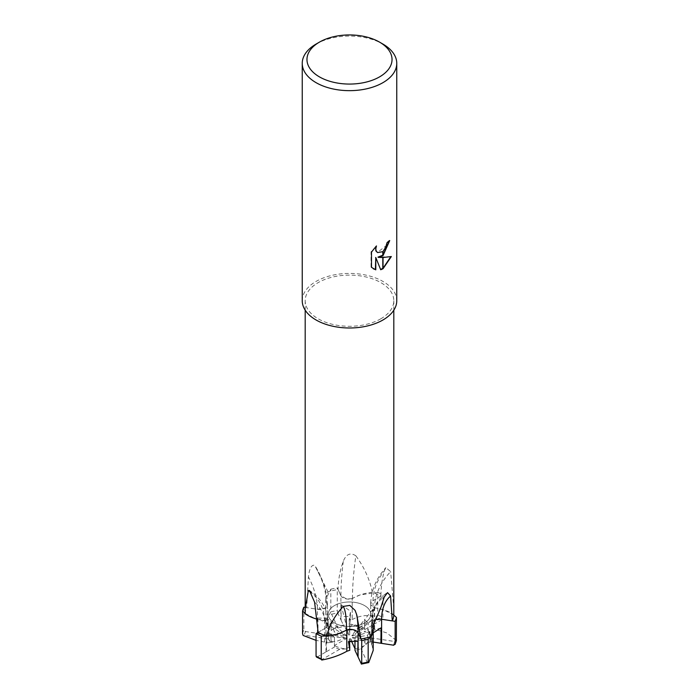 <?xml version="1.0" encoding="UTF-8"?>
<svg xmlns="http://www.w3.org/2000/svg" width="699" height="699" viewBox="0 0 699 699"><rect width="100%" height="100%" fill="white"/><g stroke="black" fill="none" stroke-linecap="round" stroke-linejoin="round"><path stroke-width="0.52" stroke-dasharray="3.5 2.62" d="M380.833 318.788A44.308 25.583 180 0 1 332.541 324.336A44.308 25.583 180 0 1 305.192 300.701A44.308 25.583 180 0 1 318.167 282.614A44.308 25.583 180 0 1 366.459 277.066A44.308 25.583 180 0 1 393.808 300.701A44.308 25.583 180 0 1 380.833 318.788M327.988 591.887L314.707 565.281C311.527 564.609 309.43 568.47 308.416 576.85L306.712 607.606L317.398 609.266A7.96 4.596 0 0 0 327.42 604.915A34.653 20.009 180 0 1 325.804 598.912A34.653 20.009 180 0 1 327.988 591.887A44.308 25.583 180 0 1 338.08 589.537L340.929 595.714A7.96 4.596 -0 0 0 352.471 598.545A34.653 20.009 180 0 1 372.296 592.315A44.308 25.583 180 0 1 380.868 596.186L373.03 600.694A7.96 4.596 0 0 0 370.697 603.945A7.96 4.596 0 0 0 374.542 607.885A57.301 44.43 -29.9 0 1 390.654 571.633L385.865 567.597L384.406 570.672C382.222 578.239 381.042 586.741 380.868 596.186M305.201 613.827A44.308 25.583 180 0 1 306.712 607.606M364.537 622.94A21.267 12.276 180 0 1 341.357 625.596A21.267 12.276 180 0 1 328.233 614.255A21.267 12.276 180 0 1 334.463 605.57A21.267 12.276 180 0 1 357.643 602.914A21.267 12.276 180 0 1 370.767 614.255A21.267 12.276 180 0 1 364.537 622.94A21.267 12.276 180 0 1 341.357 625.596A21.267 12.276 180 0 1 328.233 614.255A21.267 12.276 180 0 1 334.463 605.57A21.267 12.276 180 0 1 357.643 602.914A21.267 12.276 180 0 1 370.767 614.255A21.267 12.276 180 0 1 364.537 622.94M333.161 628.969L330.924 630.052L334.603 632.071L333.161 628.969A21.267 12.276 180 0 1 334.463 628.148A21.267 12.276 180 0 1 344.022 624.967L348.652 635.007L349.631 634.858L349.185 623.753L350.339 616.518L344.022 616.483L348.652 635.007M326.616 627.685L330.924 630.052L331.518 622.241L328.958 625.159L328.967 633.635L346.337 636.343L346.599 635.775L327.106 618.283L326.616 627.685L327.394 626.356L327.394 605.098L325.14 608.051L317.398 609.275L305.192 607.387M329.535 641.062L331.239 642.329L334.908 641.9L329.535 641.062A21.267 12.276 180 0 1 328.233 636.833A21.267 12.276 180 0 1 328.967 633.635M326.94 642.835L331.239 642.329L330.679 634.509L334.445 637.025L334.437 645.5L347.185 638.17L326.066 633.556L326.94 642.835L324.72 641.979L324.72 620.729L328.014 623.333L328.312 624.565A7.96 4.596 -0 0 0 324.458 620.625A34.653 20.009 180 0 1 317.311 619.227M349.806 646.662L345.874 648.925A21.267 12.276 180 0 1 334.437 645.5M345.874 648.925L339.714 649.275A21.267 12.276 180 0 1 334.437 647.047L334.445 637.025L347.185 638.17M348.757 641.673L348.661 641.062L354.978 640.214L354.978 641.079L354.978 640.214L349.369 638.807L348.757 641.673M365.839 644.696L368.076 642.014L364.397 641.595L365.839 644.696A21.267 12.276 180 0 1 364.537 645.509A21.267 12.276 180 0 1 354.978 648.698M302.239 300.701A47.261 27.287 180 0 1 316.079 281.409A47.261 27.287 180 0 1 367.587 275.493A47.261 27.287 180 0 1 396.761 300.701M389.273 240.98L389.282 240.334A46.676 26.946 180 0 1 386.416 242.728L385.918 245.891L377.408 252.444M375.651 246.747L371.038 251.841L371.038 267.062L371.484 267.315M371.038 251.841L371.484 252.094M390.785 256.699L377.967 257.136M390.907 256.297L391.344 256.55M371.038 267.062L373.31 268.8M375.372 257.267L380.571 269.412M316.079 44.072A47.261 27.287 180 0 1 382.921 44.072M374.542 607.885A34.653 20.009 180 0 1 393.799 614.683M393.808 608.908L390.654 571.633M375.643 619.672A7.96 4.596 -0 0 0 371.58 623.595A34.653 20.009 180 0 1 373.196 629.668M318.132 632.324L325.97 627.807A7.96 4.596 -0 0 0 328.303 624.557L325.979 627.816L318.159 632.333M371.58 623.595A57.301 34.994 57 0 1 371.606 622.154A57.301 34.994 57 0 1 384.293 596.955M324.458 620.625A57.301 44.378 150.1 0 0 311.273 592.735M327.42 604.915A57.301 34.95 -123 0 0 314.707 565.281M352.471 598.545A57.301 9.454 -83.3 0 1 355.861 555.801C350.487 552.28 346.311 554.045 343.323 561.096C339.967 570.506 338.22 579.995 338.08 589.537M372.296 592.315C369.902 579.768 364.424 567.597 355.861 555.801M349.631 634.858L350.339 616.518L349.185 623.753L359.286 627.475A21.267 12.276 180 0 1 364.563 629.703L364.555 619.672L364.563 628.156L351.815 635.496L352.532 635.907L368.321 623.071L364.555 619.672L351.815 635.496M305.201 631.512L318.106 633.486L317.914 618.047L328.958 625.159L331.518 622.241L330.924 630.052L334.463 628.576L338.036 628.034A21.267 12.276 180 0 1 344.03 626.505L344.022 624.967M373.196 632.822L371.894 634.605L372.384 642.512L368.076 642.014L367.482 635.347L370.042 631.538L370.033 640.022L352.663 637.322L352.401 637.89L367.482 635.347L368.076 642.014L360.964 648.716A21.267 12.276 180 0 1 354.97 650.236M369.465 632.595L367.761 629.738L364.092 631.765L369.465 632.595A21.267 12.276 180 0 1 370.767 636.833A21.267 12.276 180 0 1 370.033 640.022M381.89 619.69L372.523 625.124L372.654 609.615L370.688 615.041L372.934 619.323L372.06 627.361L367.761 629.738L368.321 623.071L367.761 629.738L370.75 637.811A21.267 12.276 180 0 1 370.767 638.37A21.267 12.276 180 0 1 370.033 641.568L370.042 631.538L352.663 637.322M349.194 627.003L353.126 624.731A21.267 12.276 180 0 1 364.563 628.156M353.126 624.731L349.185 623.753L349.177 619.952L352.209 619.602L352.217 598.414L352.174 619.882M317.11 657.06L326.477 651.625L326.346 636.291L334.445 637.025L330.679 634.509L331.239 642.329L328.25 638.93A21.267 12.276 180 0 1 328.233 638.37A21.267 12.276 180 0 1 328.967 635.181L328.958 625.159L346.337 636.343M346.599 635.775L334.603 632.071M346.468 637.75L334.908 641.9M349.369 638.807L349.517 641.568M351.571 641.324L350.348 638.659M352.401 637.89L364.397 641.595M352.532 635.907L364.092 631.765M381.086 627.859L370.042 631.538L367.482 635.347L371.894 634.605M372.654 609.615L364.555 619.672L368.321 623.071L372.934 619.323M337.565 612.621L341.129 620.24L341.068 604.705L344.022 616.483L350.339 616.518L350.54 611.171L349.177 619.952M372.06 627.361L374.28 629.03L386.888 632.944L396.35 640.529M374.62 628.882L374.612 607.693L370.986 605.177L370.688 603.945L373.021 600.694L382.938 594.971L382.93 617.636L381.68 619.812A45.487 26.265 180 0 0 376.796 617.366L376.621 616.186L377.766 615.059L377.775 592.385L360.23 594.884L352.217 598.414M393.79 615.085L383.917 609.939L374.612 607.693M374.28 629.03L374.28 607.781M352.715 629.589L358.08 632.796L360.946 638.965M326.118 635.985L338.788 633.617M317.914 618.047L327.106 618.283M327.394 626.356L327.394 605.098M327.097 626.164L325.804 621.07L330.828 611.861L330.837 589.187L325.813 599.209L327.097 604.976M303.855 607.178L303.847 629.851L305.559 631.564A45.487 26.265 180 0 0 304.336 635.234L303.13 635.435M352.209 619.602C359.242 615.627 367.595 614.526 377.268 616.308M341.068 604.705L350.54 611.171M352.174 598.624L346.625 598.973L340.92 595.714L337.285 587.894L337.285 610.568C337.591 613.093 337.897 613.757 338.202 612.542M326.346 636.291L328.312 635.671L326.066 633.556M324.72 641.979L324.72 620.729M316.437 657.025L317.32 656.938A45.487 26.265 180 0 0 322.204 659.384L322.379 659.935M324.38 642.005L316.07 640.371M305.192 613.416L315.1 618.58M317.32 619.288L324.388 620.817M372.384 642.512L371.606 644.653L371.606 623.403L373.86 620.459L381.602 619.235L392.296 620.887M371.606 644.653L371.606 623.403M371.903 644.714L373.196 650.428M370.4 636.815L373.187 629.301L371.903 623.534M360.964 648.716L367.368 662.53L368.749 662.556M357.932 641.201L354.978 640.214L348.661 641.062L348.46 641.717M338.036 628.034L331.632 614.22L330.251 613.565M359.286 627.475L376.796 617.366M326.477 651.625L334.437 647.047M339.714 649.275L322.204 659.384M328.25 638.93L304.336 635.234M370.75 637.811L394.664 641.516L395.87 640.686M373.196 642.058L370.033 641.568M377.775 592.385A47.261 27.287 180 0 1 382.938 594.971M330.837 589.187A47.261 27.287 180 0 1 337.285 587.894M341.129 620.24L344.03 626.505M318.106 633.486L328.967 635.181M372.523 625.124L364.563 629.703M373.03 600.694A54.819 42.499 -29.9 0 1 384.406 570.672M356.315 613.573A54.819 9 96.8 0 0 356.123 612.944A54.819 9 96.8 0 0 355.677 611.756M325.97 627.807A54.819 42.447 150.1 0 0 314.594 602.18M317.398 633.399L317.398 609.275A54.819 33.43 -123 0 0 308.416 576.85M340.911 619.83L340.92 595.714A54.819 9.043 -83.3 0 1 343.323 561.096M373.013 624.81L373.021 600.694M325.987 651.94L325.979 627.816M367.368 662.53A45.487 26.265 180 0 1 361.261 663.744M377.766 615.059A47.261 27.287 180 0 1 382.93 617.636M330.828 611.861A47.261 27.287 180 0 1 337.285 610.568M331.632 614.22A45.487 26.265 180 0 1 337.739 613.006M394.664 641.516A45.487 26.265 180 0 1 393.441 645.177M302.562 633.731A47.261 27.287 180 0 1 303.847 629.851M305.192 310.199L305.192 300.701M328.233 636.833L328.233 638.37M370.688 615.041L370.688 603.945C370.977 590.786 376.036 578.676 385.865 567.597M371.606 622.154C372.06 608.523 377.381 598.685 387.552 592.63M355.092 610.393L356.839 615.129M328.312 635.671L328.312 624.565C327.962 609.895 321.68 598.554 309.474 590.524M316.201 568.243C324.712 583.508 325.961 594.674 325.804 598.912M370.767 636.833L370.767 638.37M393.808 310.199L393.808 300.701M325.804 621.07L325.804 599.576M373.196 629.537L373.196 628.934"/><path stroke-width="1.05" d="M317.311 619.227A34.653 20.009 180 0 1 305.201 613.827L305.192 608.908L308.346 590.594L309.474 590.524L314.594 602.18L318.132 632.324A44.308 25.583 180 0 0 326.704 636.195C329.098 625.858 334.576 615.941 343.139 606.435L349.823 605.395L355.092 610.393L356.839 615.129L360.92 638.973L358.071 632.796A7.96 4.596 0 0 0 346.529 629.965A34.653 20.009 180 0 1 326.704 636.195M371.012 636.623L374.07 623.456C373.353 625.247 373.083 629.484 373.196 629.668A34.653 20.009 180 0 1 371.012 636.623A44.308 25.583 180 0 1 360.92 638.973M374.07 623.456L380.833 607.483L384.293 596.955L387.552 592.63L390.584 596.002L392.288 620.904L381.602 619.244A7.96 4.596 -0 0 0 375.643 619.672M361.435 664.129L357.871 656.51L357.932 641.201L348.46 641.717L349.823 650.245L348.757 641.673L349.815 648.314L349.517 641.568M357.871 656.51L354.97 650.236L354.978 641.079L354.978 648.698L351.571 641.324M379.574 76.873A42.534 24.561 180 0 1 319.426 76.873A42.534 24.561 180 0 1 319.417 42.141A42.534 24.561 180 0 1 319.426 42.141A42.534 24.561 180 0 1 379.583 42.141A42.534 24.561 180 0 1 379.574 76.873M379.583 42.141L382.921 44.072A47.261 27.287 180 0 1 396.761 63.364A47.261 27.287 180 0 1 382.921 82.665A47.261 27.287 180 0 1 331.413 88.581A47.261 27.287 180 0 1 302.239 63.364A47.261 27.287 180 0 1 316.079 44.072L319.426 42.141M316.079 44.072L319.417 42.141M396.761 63.364L396.761 300.701A47.261 27.287 180 0 1 382.921 320.002A47.261 27.287 180 0 1 331.413 325.909A47.261 27.287 180 0 1 302.239 300.701L302.239 63.364M378.395 257.381L382.799 257.503L382.799 268.87L380.693 269.744L375.8 257.512L375.8 269.849L371.484 267.315L371.484 252.094L376.455 245.934L375.782 248.958L376.263 251.133L377.617 252.575L382.799 251.684L382.799 255.764L377.967 257.136L382.799 255.214M382.799 251.692A7.549 4.36 120 0 0 383.035 251.491L386.337 246.135L386.835 242.972A47.261 27.287 0 0 0 389.71 240.578L383.035 255.598A12.425 7.173 -60 0 1 382.799 255.764M383.035 268.739L383.035 257.503L391.344 256.55L383.035 268.739A17.108 9.873 -60 0 1 382.799 268.87M383.035 255.03L389.273 240.98M383.035 255.598L383.035 251.491M377.408 252.444L375.844 250.889L375.651 246.747M373.31 268.8L375.372 269.604L375.8 257.512M380.571 269.412L382.799 268.399M383.035 268.25L390.785 256.699M392.288 620.904A44.308 25.583 180 0 0 393.799 614.683L393.808 310.199M346.529 629.965A57.301 9.402 96.8 0 0 343.139 606.435M311.273 592.735A57.301 44.378 150.1 0 0 308.346 590.594M396.35 640.529L396.438 617.453L393.79 615.085M360.946 638.965L361.715 640.616L361.715 663.29L361.261 663.744M349.823 650.245L346.791 651.285L346.783 630.096L352.715 629.589M346.826 651.136L346.826 629.886M322.379 659.935L321.234 658.799L321.225 636.125L326.118 635.985M346.791 651.285C339.758 655.295 331.405 658.222 321.732 660.057M338.788 633.617L346.783 630.096M305.192 607.387L303.855 607.178A47.261 27.287 180 0 0 302.562 611.048L305.192 613.416M318.159 632.333L316.062 633.539L316.07 656.212L316.437 657.025L322.274 659.891M316.07 640.371L303.13 635.435L302.562 633.731L302.562 611.048M315.1 618.58L317.32 619.288M393.799 645.238L380.894 643.263L381.086 627.859L373.196 632.822M392.296 620.887L395.145 621.332L395.153 643.997L393.441 645.177M373.196 628.934L373.196 650.428L368.749 662.556L368.172 661.997L368.163 639.323L370.4 636.815M380.894 643.263L373.196 642.058M321.225 636.125A47.261 27.287 180 0 1 316.062 633.539M368.163 639.323A47.261 27.287 180 0 1 361.715 640.616M396.438 617.453A47.261 27.287 180 0 1 395.145 621.332M381.602 643.351L381.602 619.244A54.819 33.482 57 0 1 390.584 596.002M358.089 656.911L358.08 632.831A54.819 9 96.8 0 0 356.315 613.573M396.438 640.127A47.261 27.287 180 0 1 395.153 643.997M321.234 658.799A47.261 27.287 180 0 1 316.07 656.212M368.172 661.997A47.261 27.287 180 0 1 361.715 663.29M305.192 608.637L305.192 310.199M396.42 640.345L395.049 644.478M361.532 664.05L368.714 662.565"/></g></svg>
